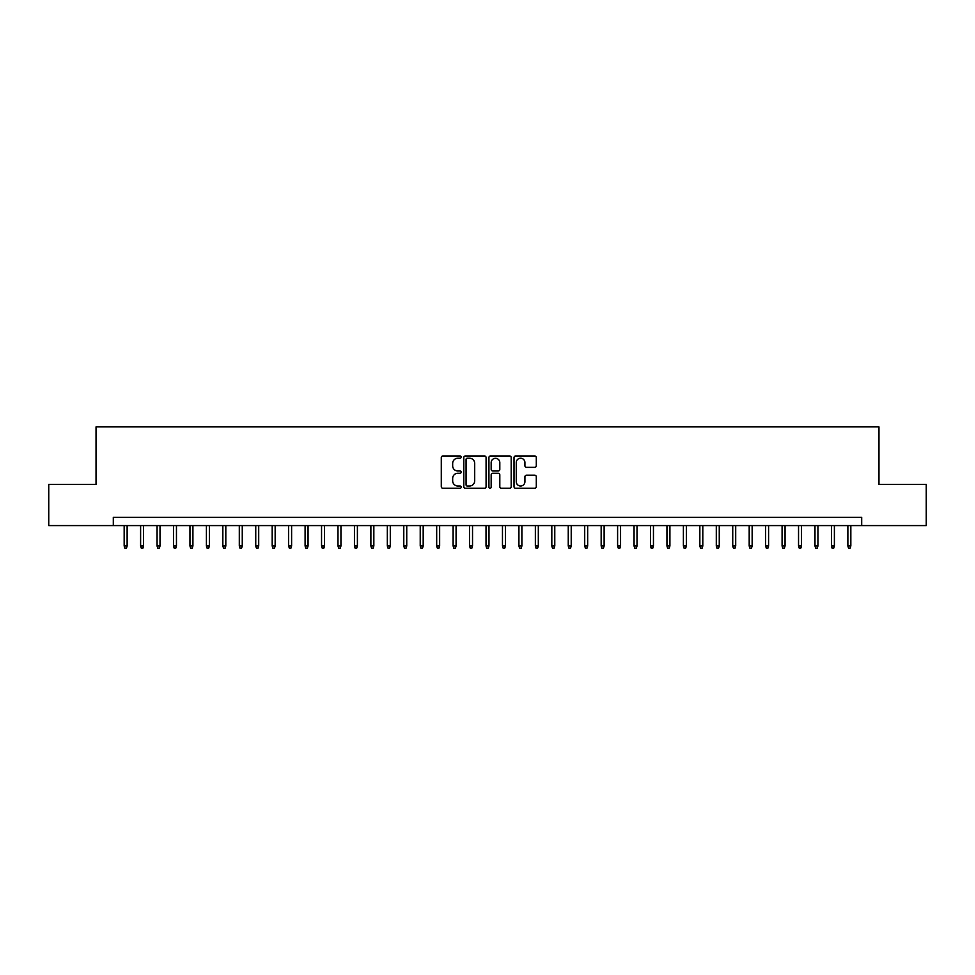 <?xml version="1.0" encoding="UTF-8"?>
<svg xmlns="http://www.w3.org/2000/svg" width="975" height="975" viewBox="0 0 975 975"><rect width="100%" height="100%" fill="white"/><g stroke="black" fill="none" stroke-linecap="round" stroke-linejoin="round"><path stroke-width="1.46" d="M461.187 457.104A1.133 1.133 0 0 0 460.054 455.971L442.906 455.971A1.609 1.609 0 0 0 441.285 457.592L441.285 486.647A1.609 1.609 0 0 0 442.906 488.268L460.054 488.268A1.133 1.133 0 0 0 461.187 487.134A1.133 1.133 0 0 0 460.054 486.001L457.836 486.001A5.168 5.168 0 0 1 452.668 480.833L452.668 478.42A5.168 5.168 0 0 1 457.836 473.253L460.054 473.253A1.133 1.133 0 0 0 461.187 472.119A1.133 1.133 0 0 0 460.054 470.986L457.836 470.986A5.168 5.168 0 0 1 452.668 465.831L452.668 463.405A5.168 5.168 0 0 1 457.836 458.238L460.054 458.238A1.133 1.133 0 0 0 461.187 457.104M534.678 467.354A1.609 1.609 0 0 0 536.299 465.745L536.299 457.592A1.609 1.609 0 0 0 534.678 455.971L515.629 455.971A1.609 1.609 0 0 0 514.02 457.592L514.02 486.647A1.609 1.609 0 0 0 515.629 488.268L534.678 488.268A1.609 1.609 0 0 0 536.299 486.647L536.299 476.799A1.609 1.609 0 0 0 534.678 475.191L526.524 475.191A1.609 1.609 0 0 0 524.916 476.799L524.916 481.687A4.314 4.314 0 0 1 520.601 486.001A4.314 4.314 0 0 1 516.275 481.687L516.275 462.552A4.314 4.314 0 0 1 520.601 458.238A4.314 4.314 0 0 1 524.916 462.552L524.916 465.745A1.609 1.609 0 0 0 526.524 467.354L534.678 467.354M113.307 525.574L48.75 525.574L48.75 484.453L96.037 484.453L96.037 426.892L878.963 426.892L878.963 484.453L926.25 484.453L926.25 525.574L861.693 525.574L861.693 517.347L113.307 517.347L113.307 525.574L861.693 525.574M486.086 457.592A1.609 1.609 0 0 0 484.477 455.971L465.416 455.971A1.609 1.609 0 0 0 463.808 457.592L463.808 486.647A1.609 1.609 0 0 0 465.416 488.268L484.477 488.268A1.609 1.609 0 0 0 486.086 486.647L486.086 457.592M490.523 455.971L509.584 455.971A1.609 1.609 0 0 1 511.192 457.592L511.192 486.647A1.609 1.609 0 0 1 509.584 488.268L501.43 488.268A1.609 1.609 0 0 1 499.809 486.647L499.809 474.862A1.609 1.609 0 0 0 498.201 473.253L492.789 473.253A1.609 1.609 0 0 0 491.168 474.862L491.168 487.134A1.133 1.133 0 0 1 490.047 488.268A1.133 1.133 0 0 1 488.914 487.134L488.914 457.592A1.609 1.609 0 0 1 490.523 455.971M467.196 458.238A1.133 1.133 0 0 0 466.062 459.371L466.062 484.88A1.133 1.133 0 0 0 467.196 486.001L469.536 486.001A5.168 5.168 0 0 0 474.703 480.833L474.703 463.405A5.168 5.168 0 0 0 469.536 458.238L467.196 458.238M499.809 462.638A4.314 4.314 0 0 0 495.495 458.323A4.314 4.314 0 0 0 491.168 462.638L491.168 469.377A1.609 1.609 0 0 0 492.789 470.986L498.201 470.986A1.609 1.609 0 0 0 499.809 469.377L499.809 462.638M127.128 545.976L126.47 548.108L124.824 548.108L124.166 545.976L127.128 545.976L127.128 525.574M124.166 545.976L124.166 525.574M143.569 545.976L142.911 548.108L141.265 548.108L140.607 545.976L143.569 545.976L143.569 525.574M140.607 545.976L140.607 525.574M160.022 545.976L159.364 548.108L157.718 548.108L157.06 545.976L160.022 545.976L160.022 525.574M157.06 545.976L157.06 525.574M176.463 545.976L175.805 548.108L174.172 548.108L173.513 545.976L176.463 545.976L176.463 525.574M173.513 545.976L173.513 525.574M192.916 545.976L192.258 548.108L190.613 548.108L189.954 545.976L192.916 545.976L192.916 525.574M189.954 545.976L189.954 525.574M209.369 545.976L208.711 548.108L207.066 548.108L206.408 545.976L209.369 545.976L209.369 525.574M206.408 545.976L206.408 525.574M225.81 545.976L225.152 548.108L223.507 548.108L222.848 545.976L225.81 545.976L225.81 525.574M222.848 545.976L222.848 525.574M242.263 545.976L241.605 548.108L239.96 548.108L239.302 545.976L242.263 545.976L242.263 525.574M239.302 545.976L239.302 525.574M258.704 545.976L258.046 548.108L256.401 548.108L255.743 545.976L258.704 545.976L258.704 525.574M255.743 545.976L255.743 525.574M275.157 545.976L274.499 548.108L272.854 548.108L272.196 545.976L275.157 545.976L275.157 525.574M272.196 545.976L272.196 525.574M291.61 545.976L290.952 548.108L289.307 548.108L288.649 545.976L291.61 545.976L291.61 525.574M288.649 545.976L288.649 525.574M308.051 545.976L307.393 548.108L305.748 548.108L305.09 545.976L308.051 545.976L308.051 525.574M305.09 545.976L305.09 525.574M324.504 545.976L323.846 548.108L322.201 548.108L321.543 545.976L324.504 545.976L324.504 525.574M321.543 545.976L321.543 525.574M340.945 545.976L340.287 548.108L338.642 548.108L337.984 545.976L340.945 545.976L340.945 525.574M337.984 545.976L337.984 525.574M357.398 545.976L356.74 548.108L355.095 548.108L354.437 545.976L357.398 545.976L357.398 525.574M354.437 545.976L354.437 525.574M373.839 545.976L373.181 548.108L371.536 548.108L370.878 545.976L373.839 545.976L373.839 525.574M370.878 545.976L370.878 525.574M390.293 545.976L389.634 548.108L387.989 548.108L387.331 545.976L390.293 545.976L390.293 525.574M387.331 545.976L387.331 525.574M406.746 545.976L406.087 548.108L404.442 548.108L403.784 545.976L406.746 545.976L406.746 525.574M403.784 545.976L403.784 525.574M423.187 545.976L422.528 548.108L420.883 548.108L420.225 545.976L423.187 545.976L423.187 525.574M420.225 545.976L420.225 525.574M439.64 545.976L438.982 548.108L437.336 548.108L436.678 545.976L439.64 545.976L439.64 525.574M436.678 545.976L436.678 525.574M456.081 545.976L455.423 548.108L453.777 548.108L453.119 545.976L456.081 545.976L456.081 525.574M453.119 545.976L453.119 525.574M472.534 545.976L471.876 548.108L470.23 548.108L469.572 545.976L472.534 545.976L472.534 525.574M469.572 545.976L469.572 525.574M488.975 545.976L488.317 548.108L486.683 548.108L486.025 545.976L488.975 545.976L488.975 525.574M486.025 545.976L486.025 525.574M505.428 545.976L504.77 548.108L503.124 548.108L502.466 545.976L505.428 545.976L505.428 525.574M502.466 545.976L502.466 525.574M521.881 545.976L521.223 548.108L519.577 548.108L518.919 545.976L521.881 545.976L521.881 525.574M518.919 545.976L518.919 525.574M538.322 545.976L537.664 548.108L536.018 548.108L535.36 545.976L538.322 545.976L538.322 525.574M535.36 545.976L535.36 525.574M554.775 545.976L554.117 548.108L552.472 548.108L551.813 545.976L554.775 545.976L554.775 525.574M551.813 545.976L551.813 525.574M571.216 545.976L570.558 548.108L568.913 548.108L568.254 545.976L571.216 545.976L571.216 525.574M568.254 545.976L568.254 525.574M587.669 545.976L587.011 548.108L585.366 548.108L584.707 545.976L587.669 545.976L587.669 525.574M584.707 545.976L584.707 525.574M604.122 545.976L603.464 548.108L601.819 548.108L601.161 545.976L604.122 545.976L604.122 525.574M601.161 545.976L601.161 525.574M620.563 545.976L619.905 548.108L618.26 548.108L617.602 545.976L620.563 545.976L620.563 525.574M617.602 545.976L617.602 525.574M637.016 545.976L636.358 548.108L634.713 548.108L634.055 545.976L637.016 545.976L637.016 525.574M634.055 545.976L634.055 525.574M653.457 545.976L652.799 548.108L651.154 548.108L650.496 545.976L653.457 545.976L653.457 525.574M650.496 545.976L650.496 525.574M669.91 545.976L669.252 548.108L667.607 548.108L666.949 545.976L669.91 545.976L669.91 525.574M666.949 545.976L666.949 525.574M686.351 545.976L685.693 548.108L684.048 548.108L683.39 545.976L686.351 545.976L686.351 525.574M683.39 545.976L683.39 525.574M702.804 545.976L702.146 548.108L700.501 548.108L699.843 545.976L702.804 545.976L702.804 525.574M699.843 545.976L699.843 525.574M719.257 545.976L718.599 548.108L716.954 548.108L716.296 545.976L719.257 545.976L719.257 525.574M716.296 545.976L716.296 525.574M735.698 545.976L735.04 548.108L733.395 548.108L732.737 545.976L735.698 545.976L735.698 525.574M732.737 545.976L732.737 525.574M752.152 545.976L751.493 548.108L749.848 548.108L749.19 545.976L752.152 545.976L752.152 525.574M749.19 545.976L749.19 525.574M768.592 545.976L767.934 548.108L766.289 548.108L765.631 545.976L768.592 545.976L768.592 525.574M765.631 545.976L765.631 525.574M785.046 545.976L784.388 548.108L782.742 548.108L782.084 545.976L785.046 545.976L785.046 525.574M782.084 545.976L782.084 525.574M801.487 545.976L800.828 548.108L799.195 548.108L798.537 545.976L801.487 545.976L801.487 525.574M798.537 545.976L798.537 525.574M817.94 545.976L817.282 548.108L815.636 548.108L814.978 545.976L817.94 545.976L817.94 525.574M814.978 545.976L814.978 525.574M834.393 545.976L833.735 548.108L832.089 548.108L831.431 545.976L834.393 545.976L834.393 525.574M831.431 545.976L831.431 525.574M850.834 545.976L850.176 548.108L848.53 548.108L847.872 545.976L850.834 545.976L850.834 525.574M847.872 545.976L847.872 525.574"/></g></svg>
